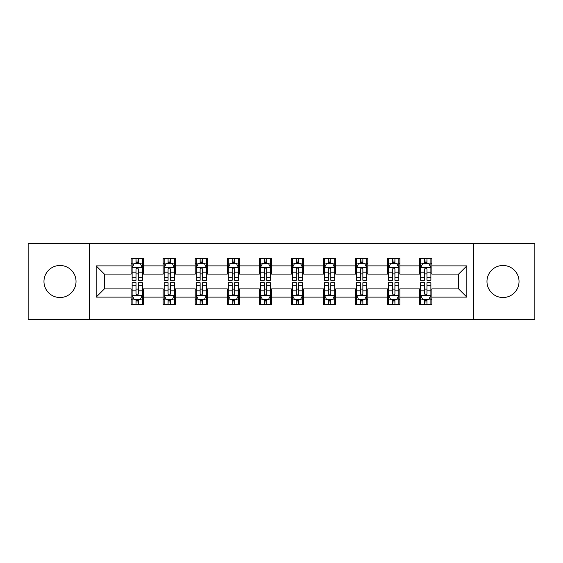 <?xml version="1.0" encoding="UTF-8"?>
<svg xmlns="http://www.w3.org/2000/svg" width="563" height="563" viewBox="0 0 563 563"><rect width="100%" height="100%" fill="white"/><g stroke="black" fill="none" stroke-linecap="round" stroke-linejoin="round"><path stroke-width="0.84" d="M502.998 265.476A16.024 16.024 0 0 0 486.974 281.5A16.024 16.024 0 0 0 502.998 297.524A16.024 16.024 0 0 0 519.03 281.5A16.024 16.024 0 0 0 502.998 265.476M60.002 265.476A16.024 16.024 0 0 0 43.97 281.5A16.024 16.024 0 0 0 60.002 297.524A16.024 16.024 0 0 0 76.026 281.5A16.024 16.024 0 0 0 60.002 265.476M473.617 319.51L534.85 319.51L534.85 243.49L473.617 243.49L473.617 319.51L89.383 319.51L89.383 243.49L28.15 243.49L28.15 319.51L89.383 319.51M473.617 243.49L89.383 243.49M431.905 265.884L431.905 258.382L419.576 258.382L419.576 265.884L399.857 265.884L399.857 258.382L387.527 258.382L387.527 265.884L367.801 265.884L367.801 258.382L355.471 258.382L355.471 265.884L335.745 265.884L335.745 258.382L323.415 258.382L323.415 265.884L303.689 265.884L303.689 258.382L291.36 258.382L291.36 265.884L271.64 265.884L271.64 258.382L259.311 258.382L259.311 265.884L239.585 265.884L239.585 258.382L227.255 258.382L227.255 265.884L207.529 265.884L207.529 258.382L195.199 258.382L195.199 265.884L175.473 265.884L175.473 258.382L163.143 258.382L163.143 265.884L143.424 265.884L143.424 258.382L131.095 258.382L131.095 265.884L96.16 265.884L96.16 297.116L104.38 288.896L131.095 288.896L131.095 304.618L143.424 304.618L143.424 288.896L163.143 288.896L163.143 304.618L175.473 304.618L175.473 288.896L195.199 288.896L195.199 304.618L207.529 304.618L207.529 288.896L227.255 288.896L227.255 304.618L239.585 304.618L239.585 288.896L259.311 288.896L259.311 304.618L271.64 304.618L271.64 288.896L291.36 288.896L291.36 304.618L303.689 304.618L303.689 288.896L323.415 288.896L323.415 304.618L335.745 304.618L335.745 288.896L355.471 288.896L355.471 304.618L367.801 304.618L367.801 288.896L387.527 288.896L387.527 304.618L399.857 304.618L399.857 288.896L419.576 288.896L419.576 304.618L431.905 304.618L431.905 288.896L458.62 288.896L458.62 274.104L431.905 274.104L431.905 265.884L466.84 265.884L466.84 297.116L431.905 297.116M419.576 297.116L399.857 297.116M387.527 297.116L367.801 297.116M355.471 297.116L335.745 297.116M323.415 297.116L303.689 297.116M291.36 297.116L271.64 297.116M259.311 297.116L239.585 297.116M227.255 297.116L207.529 297.116M195.199 297.116L175.473 297.116M163.143 297.116L143.424 297.116M131.095 297.116L96.16 297.116M419.576 265.884L419.576 274.104L399.857 274.104L399.857 265.884M387.527 265.884L387.527 274.104L367.801 274.104L367.801 265.884M355.471 265.884L355.471 274.104L335.745 274.104L335.745 265.884M323.415 265.884L323.415 274.104L303.689 274.104L303.689 265.884M291.36 265.884L291.36 274.104L271.64 274.104L271.64 265.884M259.311 265.884L259.311 274.104L239.585 274.104L239.585 265.884M227.255 265.884L227.255 274.104L207.529 274.104L207.529 265.884M195.199 265.884L195.199 274.104L175.473 274.104L175.473 265.884M163.143 265.884L163.143 274.104L143.424 274.104L143.424 265.884M131.095 265.884L131.095 274.104L104.38 274.104L96.16 265.884M104.38 274.104L104.38 288.896M466.84 297.116L458.62 288.896M458.62 274.104L466.84 265.884M131.095 263.519L132.122 263.519M136.021 263.519L138.491 263.519M142.397 263.519L143.424 263.519M131.095 273.899L132.122 273.899M136.021 273.899L138.491 273.899M142.397 273.899L143.424 273.899M131.095 289.101L132.122 289.101M136.021 289.101L138.491 289.101M142.397 289.101L143.424 289.101M131.095 299.481L132.122 299.481M136.021 299.481L138.491 299.481M142.397 299.481L143.424 299.481M163.143 289.101L164.171 289.101M168.077 289.101L170.547 289.101M174.446 289.101L175.473 289.101M163.143 299.481L164.171 299.481M168.077 299.481L170.547 299.481M174.446 299.481L175.473 299.481M163.143 263.519L164.171 263.519M168.077 263.519L170.547 263.519M174.446 263.519L175.473 263.519M163.143 273.899L164.171 273.899M168.077 273.899L170.547 273.899M174.446 273.899L175.473 273.899M195.199 289.101L196.227 289.101M200.132 289.101L202.596 289.101M206.501 289.101L207.529 289.101M195.199 299.481L196.227 299.481M200.132 299.481L202.596 299.481M206.501 299.481L207.529 299.481M195.199 263.519L196.227 263.519M200.132 263.519L202.596 263.519M206.501 263.519L207.529 263.519M195.199 273.899L196.227 273.899M200.132 273.899L202.596 273.899M206.501 273.899L207.529 273.899M227.255 289.101L228.282 289.101M232.188 289.101L234.651 289.101M238.557 289.101L239.585 289.101M227.255 299.481L228.282 299.481M232.188 299.481L234.651 299.481M238.557 299.481L239.585 299.481M227.255 263.519L228.282 263.519M232.188 263.519L234.651 263.519M238.557 263.519L239.585 263.519M227.255 273.899L228.282 273.899M232.188 273.899L234.651 273.899M238.557 273.899L239.585 273.899M259.311 289.101L260.338 289.101M264.237 289.101L266.707 289.101M270.613 289.101L271.64 289.101M259.311 299.481L260.338 299.481M264.237 299.481L266.707 299.481M270.613 299.481L271.64 299.481M259.311 263.519L260.338 263.519M264.237 263.519L266.707 263.519M270.613 263.519L271.64 263.519M259.311 273.899L260.338 273.899M264.237 273.899L266.707 273.899M270.613 273.899L271.64 273.899M291.36 289.101L292.387 289.101M296.293 289.101L298.763 289.101M302.662 289.101L303.689 289.101M291.36 299.481L292.387 299.481M296.293 299.481L298.763 299.481M302.662 299.481L303.689 299.481M291.36 263.519L292.387 263.519M296.293 263.519L298.763 263.519M302.662 263.519L303.689 263.519M291.36 273.899L292.387 273.899M296.293 273.899L298.763 273.899M302.662 273.899L303.689 273.899M323.415 289.101L324.443 289.101M328.349 289.101L330.812 289.101M334.718 289.101L335.745 289.101M323.415 299.481L324.443 299.481M328.349 299.481L330.812 299.481M334.718 299.481L335.745 299.481M323.415 263.519L324.443 263.519M328.349 263.519L330.812 263.519M334.718 263.519L335.745 263.519M323.415 273.899L324.443 273.899M328.349 273.899L330.812 273.899M334.718 273.899L335.745 273.899M355.471 289.101L356.499 289.101M360.404 289.101L362.868 289.101M366.773 289.101L367.801 289.101M355.471 299.481L356.499 299.481M360.404 299.481L362.868 299.481M366.773 299.481L367.801 299.481M355.471 263.519L356.499 263.519M360.404 263.519L362.868 263.519M366.773 263.519L367.801 263.519M355.471 273.899L356.499 273.899M360.404 273.899L362.868 273.899M366.773 273.899L367.801 273.899M387.527 289.101L388.554 289.101M392.453 289.101L394.923 289.101M398.829 289.101L399.857 289.101M387.527 299.481L388.554 299.481M392.453 299.481L394.923 299.481M398.829 299.481L399.857 299.481M387.527 263.519L388.554 263.519M392.453 263.519L394.923 263.519M398.829 263.519L399.857 263.519M387.527 273.899L388.554 273.899M392.453 273.899L394.923 273.899M398.829 273.899L399.857 273.899M419.576 289.101L420.603 289.101M424.509 289.101L426.979 289.101M430.878 289.101L431.905 289.101M419.576 299.481L420.603 299.481M424.509 299.481L426.979 299.481M430.878 299.481L431.905 299.481M419.576 263.519L420.603 263.519M424.509 263.519L426.979 263.519M430.878 263.519L431.905 263.519M419.576 273.899L420.603 273.899M424.509 273.899L426.979 273.899M430.878 273.899L431.905 273.899M138.491 261.056L136.021 261.056M142.397 277.693L138.491 277.693L138.491 280.268L142.397 280.268L142.397 267.735L140.342 263.625L134.177 263.625L132.122 267.735L132.122 280.268L136.021 280.268L136.021 277.693L132.122 277.693M132.122 267.735L132.122 258.382M142.397 267.735L142.397 258.382M136.021 263.625L136.021 258.382M138.491 258.382L138.491 263.625M138.491 277.693L138.491 269.276C137.668 267.692 136.844 267.692 136.021 269.276L136.021 277.693M136.021 301.944L138.491 301.944M132.122 285.307L136.021 285.307L136.021 282.732L132.122 282.732L132.122 295.265L134.177 299.375L140.342 299.375L142.397 295.265L142.397 282.732L138.491 282.732L138.491 285.307L142.397 285.307M142.397 295.265L142.397 304.618M132.122 295.265L132.122 304.618M138.491 299.375L138.491 304.618M136.021 304.618L136.021 299.375M136.021 285.307L136.021 293.724C136.844 295.308 137.668 295.308 138.491 293.724L138.491 285.307M170.547 261.056L168.077 261.056M174.446 277.693L170.547 277.693L170.547 280.268L174.446 280.268L174.446 267.735L172.391 263.625L166.226 263.625L164.171 267.735L164.171 280.268L168.077 280.268L168.077 277.693L164.171 277.693M164.171 267.735L164.171 258.382M174.446 267.735L174.446 258.382M168.077 263.625L168.077 258.382M170.547 258.382L170.547 263.625M170.547 277.693L170.547 269.276C169.723 267.692 168.9 267.692 168.077 269.276L168.077 277.693M202.596 261.056L200.132 261.056M206.501 277.693L202.596 277.693L202.596 280.268L206.501 280.268L206.501 267.735L204.446 263.625L198.282 263.625L196.227 267.735L196.227 280.268L200.132 280.268L200.132 277.693L196.227 277.693M196.227 267.735L196.227 258.382M206.501 267.735L206.501 258.382M200.132 263.625L200.132 258.382M202.596 258.382L202.596 263.625M202.596 277.693L202.596 269.276C201.779 267.692 200.956 267.692 200.132 269.276L200.132 277.693M168.077 301.944L170.547 301.944M164.171 285.307L168.077 285.307L168.077 282.732L164.171 282.732L164.171 295.265L166.226 299.375L172.391 299.375L174.446 295.265L174.446 282.732L170.547 282.732L170.547 285.307L174.446 285.307M174.446 295.265L174.446 304.618M164.171 295.265L164.171 304.618M170.547 299.375L170.547 304.618M168.077 304.618L168.077 299.375M168.077 285.307L168.077 293.724C168.9 295.308 169.723 295.308 170.547 293.724L170.547 285.307M200.132 301.944L202.596 301.944M196.227 285.307L200.132 285.307L200.132 282.732L196.227 282.732L196.227 295.265L198.282 299.375L204.446 299.375L206.501 295.265L206.501 282.732L202.596 282.732L202.596 285.307L206.501 285.307M206.501 295.265L206.501 304.618M196.227 295.265L196.227 304.618M202.596 299.375L202.596 304.618M200.132 304.618L200.132 299.375M200.132 285.307L200.132 293.724C200.956 295.308 201.772 295.308 202.596 293.724L202.596 285.307M234.651 261.056L232.188 261.056M238.557 277.693L234.651 277.693L234.651 280.268L238.557 280.268L238.557 267.735L236.502 263.625L230.337 263.625L228.282 267.735L228.282 280.268L232.188 280.268L232.188 277.693L228.282 277.693M228.282 267.735L228.282 258.382M238.557 267.735L238.557 258.382M232.188 263.625L232.188 258.382M234.651 258.382L234.651 263.625M234.651 277.693L234.651 269.276C233.828 267.692 233.012 267.692 232.188 269.276L232.188 277.693M266.707 261.056L264.237 261.056M270.613 277.693L266.707 277.693L266.707 280.268L270.613 280.268L270.613 267.735L268.558 263.625L262.393 263.625L260.338 267.735L260.338 280.268L264.237 280.268L264.237 277.693L260.338 277.693M260.338 267.735L260.338 258.382M270.613 267.735L270.613 258.382M264.237 263.625L264.237 258.382M266.707 258.382L266.707 263.625M266.707 277.693L266.707 269.276C265.884 267.692 265.06 267.692 264.237 269.276L264.237 277.693M298.763 261.056L296.293 261.056M302.662 277.693L298.763 277.693L298.763 280.268L302.662 280.268L302.662 267.735L300.607 263.625L294.442 263.625L292.387 267.735L292.387 280.268L296.293 280.268L296.293 277.693L292.387 277.693M292.387 267.735L292.387 258.382M302.662 267.735L302.662 258.382M296.293 263.625L296.293 258.382M298.763 258.382L298.763 263.625M298.763 277.693L298.763 269.276C297.94 267.692 297.116 267.692 296.293 269.276L296.293 277.693M232.188 301.944L234.651 301.944M228.282 285.307L232.188 285.307L232.188 282.732L228.282 282.732L228.282 295.265L230.337 299.375L236.502 299.375L238.557 295.265L238.557 282.732L234.651 282.732L234.651 285.307L238.557 285.307M238.557 295.265L238.557 304.618M228.282 295.265L228.282 304.618M234.651 299.375L234.651 304.618M232.188 304.618L232.188 299.375M232.188 285.307L232.188 293.724C233.005 295.308 233.828 295.308 234.651 293.724L234.651 285.307M264.237 301.944L266.707 301.944M260.338 285.307L264.237 285.307L264.237 282.732L260.338 282.732L260.338 295.265L262.393 299.375L268.558 299.375L270.613 295.265L270.613 282.732L266.707 282.732L266.707 285.307L270.613 285.307M270.613 295.265L270.613 304.618M260.338 295.265L260.338 304.618M266.707 299.375L266.707 304.618M264.237 304.618L264.237 299.375M264.237 285.307L264.237 293.724C265.06 295.308 265.884 295.308 266.707 293.724L266.707 285.307M296.293 301.944L298.763 301.944M292.387 285.307L296.293 285.307L296.293 282.732L292.387 282.732L292.387 295.265L294.442 299.375L300.607 299.375L302.662 295.265L302.662 282.732L298.763 282.732L298.763 285.307L302.662 285.307M302.662 295.265L302.662 304.618M292.387 295.265L292.387 304.618M298.763 299.375L298.763 304.618M296.293 304.618L296.293 299.375M296.293 285.307L296.293 293.724C297.116 295.308 297.94 295.308 298.763 293.724L298.763 285.307M330.812 261.056L328.349 261.056M334.718 277.693L330.812 277.693L330.812 280.268L334.718 280.268L334.718 267.735L332.663 263.625L326.498 263.625L324.443 267.735L324.443 280.268L328.349 280.268L328.349 277.693L324.443 277.693M324.443 267.735L324.443 258.382M334.718 267.735L334.718 258.382M328.349 263.625L328.349 258.382M330.812 258.382L330.812 263.625M330.812 277.693L330.812 269.276C329.995 267.692 329.172 267.692 328.349 269.276L328.349 277.693M328.349 301.944L330.812 301.944M324.443 285.307L328.349 285.307L328.349 282.732L324.443 282.732L324.443 295.265L326.498 299.375L332.663 299.375L334.718 295.265L334.718 282.732L330.812 282.732L330.812 285.307L334.718 285.307M334.718 295.265L334.718 304.618M324.443 295.265L324.443 304.618M330.812 299.375L330.812 304.618M328.349 304.618L328.349 299.375M328.349 285.307L328.349 293.724C329.172 295.308 329.988 295.308 330.812 293.724L330.812 285.307M362.868 261.056L360.404 261.056M366.773 277.693L362.868 277.693L362.868 280.268L366.773 280.268L366.773 267.735L364.718 263.625L358.554 263.625L356.499 267.735L356.499 280.268L360.404 280.268L360.404 277.693L356.499 277.693M356.499 267.735L356.499 258.382M366.773 267.735L366.773 258.382M360.404 263.625L360.404 258.382M362.868 258.382L362.868 263.625M362.868 277.693L362.868 269.276C362.044 267.692 361.228 267.692 360.404 269.276L360.404 277.693M360.404 301.944L362.868 301.944M356.499 285.307L360.404 285.307L360.404 282.732L356.499 282.732L356.499 295.265L358.554 299.375L364.718 299.375L366.773 295.265L366.773 282.732L362.868 282.732L362.868 285.307L366.773 285.307M366.773 295.265L366.773 304.618M356.499 295.265L356.499 304.618M362.868 299.375L362.868 304.618M360.404 304.618L360.404 299.375M360.404 285.307L360.404 293.724C361.221 295.308 362.044 295.308 362.868 293.724L362.868 285.307M394.923 261.056L392.453 261.056M398.829 277.693L394.923 277.693L394.923 280.268L398.829 280.268L398.829 267.735L396.774 263.625L390.609 263.625L388.554 267.735L388.554 280.268L392.453 280.268L392.453 277.693L388.554 277.693M388.554 267.735L388.554 258.382M398.829 267.735L398.829 258.382M392.453 263.625L392.453 258.382M394.923 258.382L394.923 263.625M394.923 277.693L394.923 269.276C394.1 267.692 393.277 267.692 392.453 269.276L392.453 277.693M392.453 301.944L394.923 301.944M388.554 285.307L392.453 285.307L392.453 282.732L388.554 282.732L388.554 295.265L390.609 299.375L396.774 299.375L398.829 295.265L398.829 282.732L394.923 282.732L394.923 285.307L398.829 285.307M398.829 295.265L398.829 304.618M388.554 295.265L388.554 304.618M394.923 299.375L394.923 304.618M392.453 304.618L392.453 299.375M392.453 285.307L392.453 293.724C393.277 295.308 394.1 295.308 394.923 293.724L394.923 285.307M426.979 261.056L424.509 261.056M430.878 277.693L426.979 277.693L426.979 280.268L430.878 280.268L430.878 267.735L428.823 263.625L422.658 263.625L420.603 267.735L420.603 280.268L424.509 280.268L424.509 277.693L420.603 277.693M420.603 267.735L420.603 258.382M430.878 267.735L430.878 258.382M424.509 263.625L424.509 258.382M426.979 258.382L426.979 263.625M426.979 277.693L426.979 269.276C426.156 267.692 425.332 267.692 424.509 269.276L424.509 277.693M424.509 301.944L426.979 301.944M420.603 285.307L424.509 285.307L424.509 282.732L420.603 282.732L420.603 295.265L422.658 299.375L428.823 299.375L430.878 295.265L430.878 282.732L426.979 282.732L426.979 285.307L430.878 285.307M430.878 295.265L430.878 304.618M420.603 295.265L420.603 304.618M426.979 299.375L426.979 304.618M424.509 304.618L424.509 299.375M424.509 285.307L424.509 293.724C425.332 295.308 426.156 295.308 426.979 293.724L426.979 285.307M142.34 267.629L132.171 267.629M132.122 263.871L134.05 263.871M140.461 263.871L142.397 263.871M136.021 272.182L132.122 272.182M142.397 272.182L138.491 272.182M138.491 262.365L136.021 262.365M132.171 295.371L142.34 295.371M142.397 299.129L140.461 299.129M134.05 299.129L132.122 299.129M138.491 290.818L142.397 290.818M132.122 290.818L136.021 290.818M136.021 300.635L138.491 300.635M174.396 267.629L164.227 267.629M164.171 263.871L166.106 263.871M172.517 263.871L174.446 263.871M168.077 272.182L164.171 272.182M174.446 272.182L170.547 272.182M170.547 262.365L168.077 262.365M206.452 267.629L196.283 267.629M196.227 263.871L198.162 263.871M204.573 263.871L206.501 263.871M200.132 272.182L196.227 272.182M206.501 272.182L202.596 272.182M202.596 262.365L200.132 262.365M164.227 295.371L174.396 295.371M174.446 299.129L172.517 299.129M166.106 299.129L164.171 299.129M170.547 290.818L174.446 290.818M164.171 290.818L168.077 290.818M168.077 300.635L170.547 300.635M196.283 295.371L206.452 295.371M206.501 299.129L204.573 299.129M198.162 299.129L196.227 299.129M202.596 290.818L206.501 290.818M196.227 290.818L200.132 290.818M200.132 300.635L202.596 300.635M238.508 267.629L228.332 267.629M228.282 263.871L230.211 263.871M236.622 263.871L238.557 263.871M232.188 272.182L228.282 272.182M238.557 272.182L234.651 272.182M234.651 262.365L232.188 262.365M270.557 267.629L260.387 267.629M260.338 263.871L262.267 263.871M268.678 263.871L270.613 263.871M264.237 272.182L260.338 272.182M270.613 272.182L266.707 272.182M266.707 262.365L264.237 262.365M302.613 267.629L292.443 267.629M292.387 263.871L294.322 263.871M300.733 263.871L302.662 263.871M296.293 272.182L292.387 272.182M302.662 272.182L298.763 272.182M298.763 262.365L296.293 262.365M228.332 295.371L238.508 295.371M238.557 299.129L236.622 299.129M230.211 299.129L228.282 299.129M234.651 290.818L238.557 290.818M228.282 290.818L232.188 290.818M232.188 300.635L234.651 300.635M260.387 295.371L270.557 295.371M270.613 299.129L268.678 299.129M262.267 299.129L260.338 299.129M266.707 290.818L270.613 290.818M260.338 290.818L264.237 290.818M264.237 300.635L266.707 300.635M292.443 295.371L302.613 295.371M302.662 299.129L300.733 299.129M294.322 299.129L292.387 299.129M298.763 290.818L302.662 290.818M292.387 290.818L296.293 290.818M296.293 300.635L298.763 300.635M334.668 267.629L324.492 267.629M324.443 263.871L326.378 263.871M332.789 263.871L334.718 263.871M328.349 272.182L324.443 272.182M334.718 272.182L330.812 272.182M330.812 262.365L328.349 262.365M324.492 295.371L334.668 295.371M334.718 299.129L332.789 299.129M326.378 299.129L324.443 299.129M330.812 290.818L334.718 290.818M324.443 290.818L328.349 290.818M328.349 300.635L330.812 300.635M366.717 267.629L356.548 267.629M356.499 263.871L358.427 263.871M364.838 263.871L366.773 263.871M360.404 272.182L356.499 272.182M366.773 272.182L362.868 272.182M362.868 262.365L360.404 262.365M356.548 295.371L366.717 295.371M366.773 299.129L364.838 299.129M358.427 299.129L356.499 299.129M362.868 290.818L366.773 290.818M356.499 290.818L360.404 290.818M360.404 300.635L362.868 300.635M398.773 267.629L388.604 267.629M388.554 263.871L390.483 263.871M396.894 263.871L398.829 263.871M392.453 272.182L388.554 272.182M398.829 272.182L394.923 272.182M394.923 262.365L392.453 262.365M388.604 295.371L398.773 295.371M398.829 299.129L396.894 299.129M390.483 299.129L388.554 299.129M394.923 290.818L398.829 290.818M388.554 290.818L392.453 290.818M392.453 300.635L394.923 300.635M430.829 267.629L420.66 267.629M420.603 263.871L422.539 263.871M428.95 263.871L430.878 263.871M424.509 272.182L420.603 272.182M430.878 272.182L426.979 272.182M426.979 262.365L424.509 262.365M420.66 295.371L430.829 295.371M430.878 299.129L428.95 299.129M422.539 299.129L420.603 299.129M426.979 290.818L430.878 290.818M420.603 290.818L424.509 290.818M424.509 300.635L426.979 300.635"/></g></svg>
